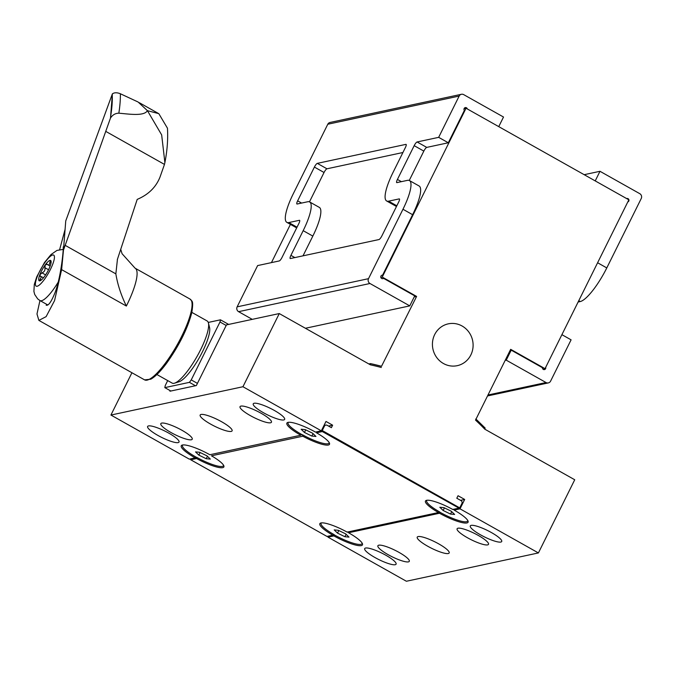 <?xml version="1.0" encoding="UTF-8"?>
<svg xmlns="http://www.w3.org/2000/svg" width="675" height="675" viewBox="0 0 675 675"><rect width="100%" height="100%" fill="white"/><g stroke="black" fill="none" stroke-linecap="round" stroke-linejoin="round"><path stroke-width="1.01" d="M309.471 201.859L324.042 172.496A3.923 0.945 119.4 0 1 326.962 168.801L402.924 152.508M405.877 144.374L317.317 163.367A3.923 0.945 119.4 0 0 314.398 167.071L297.633 200.838A3.923 0.945 119.4 0 0 296.924 203.993A3.923 0.945 119.4 0 0 297.135 204.019L307.699 201.757A35.648 8.623 119.4 0 1 309.656 201.952A35.648 8.623 119.4 0 1 303.176 230.664L290.917 255.361A3.923 0.945 119.4 0 0 290.199 258.525A3.923 0.945 119.4 0 0 290.419 258.542L378.987 239.549A3.923 0.945 119.4 0 0 381.898 235.853L398.663 202.078A3.923 0.945 119.4 0 0 399.381 198.922A3.923 0.945 119.4 0 0 399.161 198.906L388.598 201.167A35.648 8.623 119.4 0 1 386.64 200.973A35.648 8.623 119.4 0 1 393.12 172.26L405.38 147.555A3.923 0.945 119.4 0 0 406.097 144.399A3.923 0.945 119.4 0 0 405.877 144.374L406.223 144.568M370.592 363.631A235.288 223.256 -102.1 0 1 381.518 366.297L370.558 363.606L370.322 364.787L279.273 313.563L226.462 324.894L196.349 385.552L169.948 391.213L170.218 390.665M454.57 509.245A23.954 4.86 26.4 0 1 454.621 509.271L454.14 510.097L460.021 508.84L464.678 499.458L458.047 495.728L456.798 498.234L461.025 500.605A2.143 2.033 -102.1 0 1 461.903 503.499L459.726 507.878L322.253 430.54L324.422 426.161A2.143 2.033 -102.1 0 1 327.164 425.309L331.383 427.68L332.623 425.183L328.506 426.06M460.021 508.84L538.405 552.935L574.729 479.765L484.768 429.165L485.165 428.085L475.824 418.93M368.862 363.96L370.507 363.606M381.518 366.297L416.602 296.418L414.214 296.933M297.034 227.197L288.816 222.564L299.371 220.303A3.923 0.945 119.4 0 1 299.59 220.32A3.923 0.945 119.4 0 1 298.873 223.484L281.956 257.563A3.569 0.861 119.4 0 1 279.307 260.93L257.631 265.579L237.144 306.847L368.508 278.674L402.967 209.258L412.611 214.692A35.648 8.623 119.4 0 0 419.091 185.979L409.438 180.554A35.648 8.623 119.4 0 1 402.967 209.258M309.656 201.952L319.3 207.377A35.648 8.623 119.4 0 1 312.829 236.09L303.016 255.842M288.816 222.564A35.648 8.623 119.4 0 1 286.858 222.37L296.502 227.796A35.648 8.623 -60.6 0 0 296.688 227.888M286.858 222.37A35.648 8.623 119.4 0 1 293.33 193.657L327.788 124.242A3.569 3.383 -102.1 0 1 330.058 122.453L461.422 94.281A3.569 3.383 -102.1 0 1 463.717 94.643L503.516 117.028L498.749 126.63M409.438 180.554A35.648 8.623 119.4 0 0 407.481 180.352L396.925 182.621A3.923 0.945 119.4 0 1 396.706 182.596A3.923 0.945 119.4 0 1 397.423 179.44L414.18 145.665A3.923 0.945 119.4 0 1 417.099 141.969L438.666 137.346L448.31 142.771L464.366 110.438A1.78 1.688 -102.1 0 1 465.294 107.595A1.78 1.688 -102.1 0 1 467.319 108.953M409.252 180.461L423.832 151.099A3.923 0.945 119.4 0 1 426.752 147.395L448.31 142.771M396.478 206.491A35.648 8.623 119.4 0 1 396.293 206.398L386.64 200.973M382.075 278.657L383.543 278.336L414.728 295.878L409.767 305.885L369.968 283.5A3.569 3.383 -102.1 0 1 368.508 278.674M305.404 328.269L409.767 305.885M252.264 319.359L238.604 311.673A3.569 3.383 -102.1 0 1 237.144 306.847M438.666 137.346L459.152 96.069A3.569 3.383 -102.1 0 1 461.422 94.281M383.543 278.336A1.78 1.688 -102.1 0 1 380.818 277.29A1.78 1.688 -102.1 0 1 382.59 275.164L412.611 214.692M381.645 275.366L382.59 275.164M201.057 414.458A17.828 3.611 26.4 0 1 219.712 420.711A17.828 3.611 26.4 0 1 232.099 430.861A17.828 3.611 26.4 0 1 214.523 426.178A17.828 3.611 26.4 0 1 200.163 415.015A17.828 3.611 26.4 0 1 201.057 414.458M418.129 536.566A17.828 3.611 26.4 0 1 436.784 542.818A17.828 3.611 26.4 0 1 449.17 552.968A17.828 3.611 26.4 0 1 431.595 548.286A17.828 3.611 26.4 0 1 417.234 537.123A17.828 3.611 26.4 0 1 418.129 536.566M270.565 422.786A17.533 3.552 -153.6 0 0 271.443 422.238A17.533 3.552 -153.6 0 0 261.149 413.286A17.533 3.552 -153.6 0 0 240.038 406.654A17.533 3.552 -153.6 0 0 252.214 416.635A17.533 3.552 -153.6 0 0 270.565 422.786M191.346 439.771A17.533 3.552 -153.6 0 0 192.223 439.231A17.533 3.552 -153.6 0 0 181.938 430.27A17.533 3.552 -153.6 0 0 160.827 423.638A17.533 3.552 -153.6 0 0 173.002 433.62A17.533 3.552 -153.6 0 0 191.346 439.771M178.149 442.606A17.533 3.552 26.4 0 1 159.798 436.455A17.533 3.552 26.4 0 1 147.623 426.473A17.533 3.552 26.4 0 1 164.903 431.08A17.533 3.552 26.4 0 1 179.027 442.057A17.533 3.552 26.4 0 1 178.149 442.606M283.762 419.951A17.533 3.552 26.4 0 1 265.418 413.8A17.533 3.552 26.4 0 1 253.243 403.819A17.533 3.552 26.4 0 1 270.523 408.426A17.533 3.552 26.4 0 1 284.639 419.403A17.533 3.552 26.4 0 1 283.762 419.951M408.417 561.878A17.533 3.552 -153.6 0 0 409.295 561.338A17.533 3.552 -153.6 0 0 399.001 552.378A17.533 3.552 -153.6 0 0 377.89 545.746A17.533 3.552 -153.6 0 0 390.074 555.727A17.533 3.552 -153.6 0 0 408.417 561.878M487.628 544.894A17.533 3.552 -153.6 0 0 488.506 544.345A17.533 3.552 -153.6 0 0 478.221 535.393A17.533 3.552 -153.6 0 0 457.11 528.761A17.533 3.552 -153.6 0 0 469.285 538.743A17.533 3.552 -153.6 0 0 487.628 544.894M500.833 542.059A17.533 3.552 26.4 0 1 482.49 535.908A17.533 3.552 26.4 0 1 470.306 525.926A17.533 3.552 26.4 0 1 487.586 530.533A17.533 3.552 26.4 0 1 501.711 541.51A17.533 3.552 26.4 0 1 500.833 542.059M395.212 564.713A17.533 3.552 26.4 0 1 376.869 558.562A17.533 3.552 26.4 0 1 364.694 548.581A17.533 3.552 26.4 0 1 381.974 553.188A17.533 3.552 26.4 0 1 396.09 564.165A17.533 3.552 26.4 0 1 395.212 564.713M443.45 363.521A21.389 20.292 -102.1 0 1 432.582 341.609A21.389 20.292 -102.1 0 1 448.276 323.848A21.389 20.292 -102.1 0 1 472.61 340.504A21.389 20.292 -102.1 0 1 457.253 365.673A21.389 20.292 -102.1 0 1 443.45 363.521M131.929 372.743L110.928 415.049L189.312 459.143L195.193 457.886A23.743 4.818 26.4 0 1 182.157 445.095A23.743 4.818 26.4 0 1 209.841 454.739L300.805 435.232A23.743 4.818 26.4 0 1 287.778 422.44A23.743 4.818 26.4 0 1 315.461 432.093L321.334 430.827L242.949 386.733L110.928 415.049M279.273 313.563L242.949 386.733M182.857 444.952A22.807 4.624 -153.6 0 0 195.885 457L195.193 457.886M288.478 422.297A22.807 4.624 -153.6 0 0 301.506 434.354L300.805 435.232M332.623 425.183L325.991 421.445L321.334 430.827M454.14 510.097A23.743 4.818 26.4 0 1 468.062 521.108A23.743 4.818 26.4 0 1 439.493 513.245L348.528 532.752A23.743 4.818 26.4 0 1 362.441 543.755A23.743 4.818 26.4 0 1 333.872 535.899L334.209 535.089A23.954 4.86 26.4 0 1 333.906 534.921M328.421 536.296L327.999 537.157L406.384 581.251L538.405 552.935M333.872 535.899L327.999 537.157M464.678 499.458L460.561 500.344M439.493 513.245L439.83 512.443A23.954 4.86 26.4 0 1 439.526 512.266M348.95 531.892A23.954 4.86 26.4 0 1 349 531.917L348.528 532.752M440.184 512.367A22.807 4.624 -153.6 0 0 467.75 520.467M290.427 224.378L271.443 262.617M484.768 429.165A233.862 221.906 -102.1 0 0 475.529 420.103L510.663 349.329L545.029 368.668L542.928 369.115M510.14 350.376L511.211 350.148L542.396 367.689A1.78 1.688 -102.1 0 0 544.455 369.588A1.78 1.688 -102.1 0 0 545.695 367.327M545.029 368.668L628.847 199.817L466.045 108.236L382.227 277.087L416.602 296.418M380.843 277.383L382.227 277.087M466.045 108.236L464.096 108.65M334.564 535.013A22.807 4.624 -153.6 0 0 362.137 543.113M595.223 180.9L599.991 171.298L639.79 193.683A3.569 3.383 -102.1 0 1 641.25 198.501L606.791 267.924A35.648 8.623 -60.6 0 1 580.272 301.548L578.121 302.012M487.519 395.947L548.336 382.902A3.569 3.383 -102.1 0 0 550.606 381.113L571.092 339.837L561.904 334.673M584.179 174.69L599.991 171.298M626.653 198.577A1.78 1.688 -102.1 0 1 628.914 199.825A1.78 1.688 -102.1 0 1 627.784 201.96M548.336 382.902A3.569 3.383 -102.1 0 1 546.033 382.539L506.242 360.155L511.211 350.148M505.17 360.382L506.242 360.155M321.384 430.726L322.253 430.54L322.321 431.553L459.194 508.25L453.17 509.541M459.726 507.878L459.194 508.25M190.19 458.958L190.738 459.776L196.577 458.519A23.169 4.7 -153.6 0 0 223.855 465.86A23.169 4.7 -153.6 0 0 211.461 455.802L302.805 436.21A23.169 4.7 -153.6 0 0 329.476 443.205A23.169 4.7 -153.6 0 0 316.491 432.802L322.321 431.553M190.738 459.776L327.097 536.498L333.349 535.241M347.836 531.875L347.144 532.111A23.169 4.7 -153.6 0 0 320.726 523.032A23.169 4.7 -153.6 0 0 332.843 535.182L327.012 536.431M453.457 509.22L452.756 509.465A23.169 4.7 -153.6 0 0 426.338 500.386A23.169 4.7 -153.6 0 0 438.463 512.528L347.144 532.111M223.543 465.218A22.241 4.514 -153.6 0 1 196.661 457.304L196.577 458.519M338.808 530.533L337.517 533.123L334.209 529.909L338.293 530.288L345.693 533.883L349 537.106L344.917 536.726L337.517 533.123M346.123 534.296L344.917 536.726M321.427 522.897A22.241 4.514 -153.6 0 0 334.142 534.642L333.973 534.845M444.42 507.887L443.138 510.477L439.822 507.254L443.914 507.634L451.313 511.237L454.621 514.451L450.537 514.072L443.138 510.477M451.735 511.65L450.537 514.072M427.039 500.243A22.241 4.514 -153.6 0 0 439.754 511.987L439.594 512.198M200.121 452.52L198.838 455.11L195.522 451.896L199.614 452.275L207.014 455.87L210.322 459.093L206.229 458.713L198.838 455.11M207.436 456.283L206.229 458.713M305.741 429.874L304.45 432.464L301.143 429.241L305.235 429.621L312.626 433.223L315.942 436.438L311.85 436.058L304.45 432.464M313.057 433.637L311.85 436.058M301.354 434.54A23.954 4.86 26.4 0 0 301.826 434.81L302.358 434.692L302.805 436.21M302.358 434.692A22.241 4.514 -153.6 0 0 329.164 442.564M196.661 457.304L196.138 457.414A23.954 4.86 26.4 0 1 195.733 457.194M208.423 322.988L209.562 327.594A32.088 7.762 119.4 0 1 202.542 351.599A32.088 7.762 119.4 0 1 191.363 370.027A32.088 7.762 119.4 0 1 179.094 381.755L174.572 383.172A35.648 8.623 -60.6 0 0 188.207 370.136A35.648 8.623 -60.6 0 0 208.423 322.988A35.648 8.623 -60.6 0 0 207.107 320.954L191.852 312.382M208.254 322.439L220.463 319.815A53.477 12.935 -60.6 0 1 219.999 321.983L191.244 379.898A53.477 12.935 -60.6 0 1 189.422 382.354L164.818 387.627A53.477 12.935 -60.6 0 1 165.282 385.467L167.695 380.599M228.648 324.422L220.463 319.815M170.843 391.019L164.818 387.627M195.446 385.746L189.422 382.354M226.176 325.46L219.999 321.983M197.429 383.375L191.244 379.898M65.087 229.373L59.645 249.581M39.952 300.552L36.982 313.968L38.88 320.406L46.119 316.634L54.557 300.62L61.619 269.629L63.467 250.13L110.481 118.074C112.556 114.885 115.341 113.257 118.842 113.189C129.178 114.075 144.053 116.438 147.437 110.675L161.662 134.907L164.886 162.574L164.472 164.413L105.941 131.482M164.472 164.413L160.059 176.943C156.052 187.161 148.432 194.645 137.211 199.387L117.29 259.723M117.45 259.251L115.855 273.864C117.551 284.394 121.053 295.118 126.36 306.045A46.347 11.205 -60.6 0 0 135.059 268.161L190.038 299.084C192.021 301.717 193.7 299.632 191.835 312.491C187.658 328.539 179.272 345.423 166.674 363.15C160.591 371.334 155.292 376.684 150.787 379.207L144.593 379.873A46.347 11.205 -60.6 0 0 165.476 363.023A46.347 11.205 -60.6 0 0 190.038 299.084M110.481 118.074L110.607 116.572A199.749 48.313 -60.6 0 0 112.269 95.302L112.371 93.876C114.328 92.458 116.986 92.416 120.361 93.749L138.097 102.009L147.437 110.675L158.811 113.653L167.459 128.199C168.1 139.244 167.24 150.702 164.886 162.574M110.607 116.572L112.269 95.302M112.371 93.876L65.745 220.911L63.467 250.13M63.18 246.949L63.163 246.94C63.847 246.468 61.484 275.198 55.232 292.123C51.477 301.598 48.457 305.969 46.162 305.218M156.895 374.524L172.15 383.096A35.648 8.623 -60.6 0 0 174.572 383.172M50.051 266.338A11.661 2.818 -60.6 0 0 51.131 262.052A11.661 2.818 -60.6 0 0 50.515 260.415A11.661 2.818 -60.6 0 0 45.377 264.701A11.661 2.818 -60.6 0 0 39.774 274.911A11.661 2.818 -60.6 0 0 39.31 280.834A11.661 2.818 -60.6 0 0 40.821 280.387A11.661 2.818 -60.6 0 0 44.449 276.548A11.661 2.818 -60.6 0 0 50.051 266.338M50.929 262.592L50.515 260.415L49.883 262.221C49.587 264.895 48.718 265.621 47.258 264.406L45.377 264.701L44.845 267.663C45.368 270.135 44.415 271.865 41.993 272.86L39.774 274.911L40.627 276.488L41.529 276.742L39.31 280.834L41.445 279.872M50.119 266.152L46.938 264.153M40.103 276.32L40.627 276.488M326.962 168.801L317.317 163.367M370.44 364.846A233.862 221.906 -102.1 0 1 381.316 367.495M294.874 257.588L290.917 255.361M312.829 236.09L303.176 230.664M301.59 203.065L297.633 200.838M324.042 172.496L314.398 167.071M397.423 179.44L401.372 181.659M414.18 145.665L423.832 151.099M388.598 201.167L396.824 205.791M417.099 141.969L426.752 147.395M238.604 311.673L369.968 283.5M327.788 124.242L459.152 96.069M580.272 301.548L578.77 300.704M606.791 267.924L597.603 262.752M488 394.993L546.033 382.539M452.756 509.465L458.595 508.208M195.278 457.777L196.501 457.515M323.561 426.347L324.422 426.161M126.36 306.045L61.619 269.629M115.855 273.864L65.129 245.32M118.842 113.189A206.482 49.942 -60.6 0 0 120.361 93.749M44.204 279.678A17.828 4.312 -60.6 0 0 53.485 255.015A17.828 4.312 -60.6 0 0 37.049 277.18A17.828 4.312 -60.6 0 0 44.204 279.678M63.231 249.387L56.953 250.425L51.055 254.517L44.499 262.499L36.754 276.809L34.298 284.428L33.91 291.44L34.72 294.502L37.707 298.907L39.977 300.569A28.519 6.902 -60.6 0 0 52.827 290.199A28.519 6.902 -60.6 0 0 58.219 282.099M48.558 269.747L44.845 267.663M45.605 274.894L41.993 272.86M50.937 262.82L49.883 262.221M41.251 279.982L40.39 279.501M190.578 459.7L327.097 536.498M438.969 512.587L347.549 532.195M323.992 425.478L325.78 425.09M144.593 379.873L38.931 320.431M120.783 249.505L122.082 253.724L135.059 268.161M158.136 113.29L139.252 102.668M47.815 304.973L39.977 300.569M43.453 277.813L41.538 276.733"/></g></svg>
